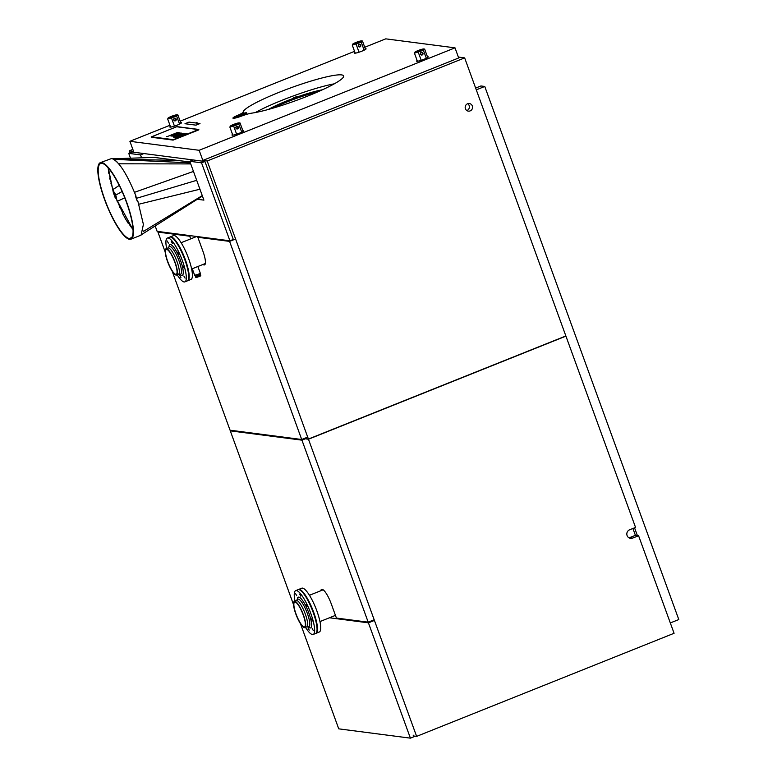 <?xml version="1.0" encoding="UTF-8"?>
<svg xmlns="http://www.w3.org/2000/svg" width="777" height="777" viewBox="0 0 777 777"><rect width="100%" height="100%" fill="white"/><g stroke="black" fill="none" stroke-linecap="round" stroke-linejoin="round"><path stroke-width="1.17" d="M475.641 88.083L480.934 85.965L484.761 86.461L678.797 619.551L670.318 622.94M634.556 527.826L637.373 535.567M484.761 86.461L476.291 89.85M202.846 160.421L199.155 150.291L455.011 47.844L458.692 57.964L202.846 160.421L207.197 160.985L464.656 57.886L458.372 57.071M364.743 47.261L385.751 38.85L455.011 47.844M132.848 149.407L129.235 150.855L133.586 151.428L129.895 141.307L169.959 125.262M354.545 51.35L180.157 121.183M141.579 157.828L140.511 154.905L143.881 153.555L132.119 152.02L128.749 153.37L130.507 158.207M229.924 240.802L201.544 162.83L204.914 161.48L233.294 239.462L229.924 240.802L157.129 231.352L155.167 225.971M235.538 431.546L235.295 430.876M370.804 621.882L370.561 621.221M304.312 439.209L304.079 438.549M464.656 57.886L565.86 335.965L308.411 439.054L305.254 438.646L301.942 440.161L368.191 622.173L373.562 620.017M308.469 439.228L565.928 336.13L635.557 527.428L629.613 529.807A4.448 4.283 97.4 0 0 630.555 538.374A4.448 4.283 97.4 0 0 632.633 538.102L638.577 535.722L674.077 633.284L416.627 736.382L308.469 439.228L305.312 438.811M416.627 736.382L413.471 735.974L413.17 735.139M143.881 153.555L204.914 161.48M308.411 439.054L207.197 160.985M199.155 150.291L129.895 141.307M129.963 152.884L129.235 150.855M140.511 154.905L128.749 153.37M201.544 162.83L189.782 161.295L193.152 159.945M189.782 161.295L203.904 200.126L197.319 199.271M632.925 528.486L635.411 535.314L638.577 535.722M467.56 103.768A3.827 3.681 97.4 0 0 468.366 111.13A3.827 3.681 97.4 0 0 472.523 106.867A3.827 3.681 97.4 0 0 467.56 103.768M467.725 103.71A3.827 3.681 -82.6 0 1 466.841 110.557M629.011 537.849A4.448 4.283 97.4 0 0 629.477 537.694L635.411 535.314M232.546 134.45A6.235 0.796 -20 0 0 231.983 135.062A6.235 0.796 -20 0 0 239.51 133.149A6.235 0.796 -20 0 0 243.687 130.798A6.235 0.796 -20 0 0 242.861 130.701M170.367 126.379A6.235 0.796 -20 0 0 169.794 126.991A6.235 0.796 -20 0 0 177.331 125.078A6.235 0.796 -20 0 0 181.507 122.727A6.235 0.796 -20 0 0 180.682 122.62M417.132 60.538A6.235 0.796 -20 0 0 416.569 61.15A6.235 0.796 -20 0 0 424.096 59.237A6.235 0.796 -20 0 0 428.273 56.886A6.235 0.796 -20 0 0 427.447 56.789M354.953 52.467A6.235 0.796 -20 0 0 354.38 53.079A6.235 0.796 -20 0 0 361.917 51.156A6.235 0.796 -20 0 0 366.093 48.815A6.235 0.796 -20 0 0 365.268 48.708M236.023 116.094A8.013 1.03 -20 0 0 232.925 118.133A8.013 1.03 -20 0 0 241.569 116.074A10.684 1.369 -20 0 1 251.466 113.189A53.409 6.857 -20 0 0 308.964 95.571A53.409 6.857 -20 0 0 343.609 75.923A53.409 6.857 -20 0 0 292.327 87.286A53.409 6.857 -20 0 0 243.172 112.111A10.684 1.369 -20 0 1 239.258 114.656M273.106 108.11A35.606 4.575 160 0 1 287.111 101.904A35.606 4.575 160 0 1 317.929 91.803M255.4 112.539A53.409 6.857 160 0 1 334.333 83.799M268.366 109.46A35.606 4.575 160 0 1 286.752 100.913A35.606 4.575 160 0 1 322.426 89.782M296.707 96.649L293.677 97.64L296.707 96.649M415.258 736.207L410.402 738.15L338.743 728.845L300.466 623.678M373.805 620.687L368.424 622.833L410.402 738.15M335.577 615.724L334.829 615.627M368.424 622.833L329.448 617.773M368.191 622.173L336.422 618.055L331.293 603.943A15.132 3.613 -111.8 0 0 321.6 589.374A15.132 3.613 -111.8 0 0 320.784 590.753M231.478 430.38L230.283 430.856L301.942 440.161M293.521 604.593L230.283 430.856M307.08 437.344L301.699 439.5L230.05 430.196L172.144 271.105M234.975 239.238L229.594 241.394L301.699 439.5M199.029 236.791L197.834 237.276L202.972 251.379A15.132 3.613 -111.8 0 1 204.526 264.899A15.132 3.613 -111.8 0 1 202.982 264.462M229.594 241.394L197.834 237.276M190.899 235.742L189.705 236.218L190.676 238.889M159.139 231.614L157.945 232.09L189.705 236.218M165.2 252.02L157.945 232.09M100.311 162.665L111.762 158.469C118.91 161.276 126.981 173.815 135.985 196.076L135.567 196.435L137.432 201.631L137.976 201.602L143.405 224.436L141.064 235.14L130.954 239.19A41.22 9.829 68.2 0 1 129.613 239.335L129.312 238.51A40.326 9.615 -111.8 0 0 130.623 238.364A40.326 9.615 -111.8 0 0 125.534 199.844A40.326 9.615 -111.8 0 0 101.952 163.345A40.326 9.615 -111.8 0 0 100.641 163.491A40.326 9.615 -111.8 0 0 105.73 202.01A40.326 9.615 -111.8 0 0 129.312 238.51L131.672 237.558L129.312 238.51L129.613 239.335A41.22 9.829 -111.8 0 1 105.507 202.039A41.22 9.829 -111.8 0 1 100.311 162.665A41.22 9.829 -111.8 0 1 101.651 162.519A41.22 9.829 68.2 0 1 125.757 199.815A41.22 9.829 68.2 0 1 130.954 239.19M137.976 201.602L137.374 201.447M108.333 168.046L113.355 192.618L115.181 197.698M133.042 229.759L115.938 198.232M202.263 195.61L143.376 231.449L143.24 230.963M196.698 180.322L136.635 198.271L196.698 180.322M137.49 200.806L137.743 201.496M138.84 204.215L199.942 189.219M112.937 158.799L154.215 157.401L177.078 160.373L113.607 159.139L177.078 160.373L190.054 162.053M108.168 168.774L108.712 169.017L108.537 168.288M108.683 173.174L108.294 168.774M109.615 178.156L110.179 178.263L109.168 173.601M109.683 178.448L110.198 178.351L109.732 178.176M109.703 178.419L111.509 183.634L110.956 183.586M114.064 193.25L113.763 192.405M112.869 189.501L114.442 193.036M122.096 191.521L115.637 195.163L122.096 191.521M111.062 183.867L113.131 189.452L119.221 185.412M133.139 229.642L130.74 226.544M127.884 222.941L128.147 222.426L130.594 226.34M125.097 218.269L127.962 222.824M122.319 213.063L125.155 218.143M122.484 212.48L120.056 207.1L119.639 207.459M117.181 201.369L116.327 198.222M119.852 206.915L117.444 201.282L124.747 197.834M190.734 163.918L118.794 163.801M116.871 161.742L113.976 159.334L190.355 162.888M134.499 192.317L193.463 171.426M154.458 157.43L190.035 162.005M135.917 196.29L137.189 200.932M114.889 193.094L116.696 198.077L116.22 198.271L114.404 193.288L114.889 193.094L113.529 193.133M114.404 193.288L113.549 193.182M115.258 198.145L116.22 198.271M151.505 136.81L173.339 139.646L198.456 129.584L176.622 126.758L151.505 136.81L176.622 126.758L198.456 129.584L173.339 139.646L151.505 136.81M186.723 133.654L176.165 137.879L179.448 136.179L174.485 137.665L184.334 133.333L180.371 135.305L181.323 135.431L186.713 133.644L175.456 137.782M185.043 133.43L180.351 135.305M179.448 136.179L173.776 137.558M174.504 136.354L179.448 135.13L183.042 133.226L177.137 134.829L174.504 136.354L179.458 135.14L183.042 133.226M178.564 135.149L180.011 134.567C181.624 133.751 181.284 133.702 178.982 134.44L177.535 135.013C175.932 135.839 176.272 135.878 178.564 135.149M181.08 133.935L180.011 134.567C181.624 133.741 181.274 133.693 178.982 134.431L177.535 135.013M181.07 132.916L171.406 136.004L177.535 134.159L173.669 136.315L181.07 132.916M171.406 136.004L172.038 136.092M172.047 136.101L177.447 134.198M173.028 136.218L181.06 132.906M177.671 132.857L171.999 134.819L170.299 135.839L173.873 135.062L171.824 135.285M170.299 135.849L173.873 135.052M174.679 134.547L172.63 134.868L178.389 132.566M179.273 132.721L174.679 134.538M177.496 133.236L175.155 133.858M174.621 134.081L175.155 133.867M166.997 136.684L177.544 132.449M166.987 136.674L166.424 136.606M198.893 129.798L172.989 139.773L151.204 136.946L176.962 126.632L198.757 129.458L198.591 129.963L173.116 140.103L151.321 137.247M420.58 54.303L420.804 52.807M416.53 51.661L422.329 49.66L416.53 51.661M420.813 52.409C422.581 52.603 422.882 53.428 421.717 54.895L421.328 54.982M417.395 61.247L414.452 53.176L423.416 50.282L424.65 49.097L423.912 49.262A4.885 0.631 160 0 1 418.512 51.69A4.885 0.631 160 0 1 414.879 52.214L414.879 52.214A4.885 0.631 160 0 1 414.908 52.185L414.452 53.176M414.908 52.185A4.885 0.631 160 0 1 419.259 50.107A4.885 0.631 160 0 1 423.824 48.961A4.885 0.631 160 0 1 423.892 49.252M421.212 60.285L418.317 52.331M427.709 57.498L424.65 49.097L423.824 48.961M426.32 58.265L423.416 50.282M421.289 52.467A1.331 1.282 97.4 0 0 421.571 55.041A1.331 1.282 97.4 0 0 423.018 53.545A1.331 1.282 97.4 0 0 421.289 52.467M358.401 46.222L358.624 44.736M354.351 43.58L360.149 41.579L354.351 43.58M358.634 44.328C360.402 44.532 360.703 45.357 359.537 46.824L359.149 46.911M355.215 53.176L352.272 45.105L361.237 42.211L362.47 41.016L361.723 41.181M352.7 44.143A4.885 0.631 160 0 1 352.729 44.114A4.885 0.631 160 0 1 357.08 42.036A4.885 0.631 160 0 1 361.645 40.89A4.885 0.631 160 0 1 361.713 41.181A4.885 0.631 160 0 1 356.332 43.619A4.885 0.631 160 0 1 352.7 44.143L352.272 45.105M359.032 52.205L356.138 44.25M365.52 49.427L362.47 41.016M364.131 50.184L361.237 42.211M359.11 44.396A1.331 1.282 97.4 0 0 359.392 46.96A1.331 1.282 97.4 0 0 360.839 45.474A1.331 1.282 97.4 0 0 359.11 44.396M173.815 120.144L174.038 118.648M169.765 117.502L175.563 115.501L169.765 117.502M174.048 118.25C175.816 118.444 176.117 119.269 174.951 120.736L174.563 120.823M170.629 127.088L167.686 119.017L176.651 116.123L177.884 114.938L177.137 115.103M168.114 118.055A4.885 0.631 160 0 1 168.143 118.026A4.885 0.631 160 0 1 172.494 115.948A4.885 0.631 160 0 1 177.059 114.802A4.885 0.631 160 0 1 177.127 115.093A4.885 0.631 160 0 1 171.746 117.531A4.885 0.631 160 0 1 168.114 118.055L167.686 119.017M174.446 126.117L171.552 118.172M180.934 123.339L177.884 114.938M179.555 124.097L176.651 116.123M174.524 118.308A1.331 1.282 97.4 0 0 174.806 120.882A1.331 1.282 97.4 0 0 176.253 119.386A1.331 1.282 97.4 0 0 174.524 118.308M235.994 128.215L236.218 126.719M231.944 125.573L237.743 123.572L231.944 125.573M236.227 126.321C237.995 126.515 238.296 127.35 237.131 128.807L236.742 128.895M232.809 135.169L229.866 127.088L238.83 124.203L240.064 123.009L239.326 123.174A4.885 0.631 160 0 1 233.926 125.612A4.885 0.631 160 0 1 230.293 126.136L230.293 126.136A4.885 0.631 160 0 1 230.322 126.097L229.866 127.088M230.322 126.097A4.885 0.631 160 0 1 234.673 124.019A4.885 0.631 160 0 1 239.238 122.873A4.885 0.631 160 0 1 239.306 123.174M236.626 134.198L233.731 126.243M243.123 131.41L240.064 123.009L239.238 122.873M241.734 132.177L238.83 124.203M236.703 126.379A1.331 1.282 97.4 0 0 236.985 128.953A1.331 1.282 97.4 0 0 238.432 127.467A1.331 1.282 97.4 0 0 236.703 126.379M205.351 263.51L191.647 268.997M192.288 268.745L194.658 275.252L198.29 274.33L200.301 273.203L197.863 266.511M187.519 280.788A23.592 5.624 -111.8 0 0 187.772 280.72L190.977 279.429A23.592 5.624 -111.8 0 0 192.026 278.156A23.592 5.624 -111.8 0 0 186.247 252.622A23.592 5.624 -111.8 0 0 173.436 235.635L170.231 236.917A23.592 5.624 -111.8 0 0 169.998 237.034M187.772 280.72A23.592 5.624 -111.8 0 0 188.821 279.438A23.592 5.624 -111.8 0 0 183.042 253.904A23.592 5.624 -111.8 0 0 170.231 236.917M181.847 252.496L181.264 251.262M315.841 633.362A23.592 5.624 -111.8 0 0 316.093 633.294L319.308 632.002A23.592 5.624 -111.8 0 0 313.325 602.447A23.592 5.624 -111.8 0 0 301.767 588.208L298.553 589.49A23.592 5.624 -111.8 0 0 298.319 589.607M316.093 633.294A23.592 5.624 -111.8 0 0 310.12 603.739A23.592 5.624 -111.8 0 0 298.553 589.49M310.169 605.069L309.596 603.836M177.195 274.786A23.592 5.624 -111.8 0 0 184.741 281.915A23.592 5.624 -111.8 0 0 184.877 281.876A23.592 5.624 -111.8 0 0 181.439 258.158A23.592 5.624 -111.8 0 0 167.473 238.024A23.592 5.624 -111.8 0 0 167.337 238.073A23.592 5.624 -111.8 0 0 166.666 248.504M185.052 278.108L183.848 276L185.052 278.108M184.285 268.386L183.081 266.278L184.285 268.386M179.089 254.098L177.884 251.991L179.089 254.098M172.494 243.619L171.299 241.511L172.494 243.619M168.376 243.084L167.181 240.977L168.376 243.084M180.934 277.574L179.73 275.466L180.934 277.574M187.15 280.953A23.592 5.624 -111.8 0 0 187.286 280.905A23.592 5.624 -111.8 0 0 183.848 257.197A23.592 5.624 -111.8 0 0 169.881 237.063A23.592 5.624 -111.8 0 0 169.745 237.111A23.592 5.624 -111.8 0 0 169.619 237.17M167.881 248.028A14.151 3.38 68.2 0 1 167.958 247.989A14.151 3.38 68.2 0 1 168.036 247.96A14.151 3.38 68.2 0 1 176.418 260.042A14.151 3.38 68.2 0 1 178.477 274.271A14.151 3.38 68.2 0 1 178.399 274.3M166.113 248.737A14.151 3.38 -111.8 0 0 166.035 248.766A14.151 3.38 -111.8 0 0 168.094 262.995A14.151 3.38 -111.8 0 0 176.476 275.068A14.151 3.38 -111.8 0 0 176.554 275.039A14.151 3.38 -111.8 0 0 174.495 260.81A14.151 3.38 -111.8 0 0 166.113 248.737M166.404 249.475A13.355 3.186 -111.8 0 0 166.327 249.504A13.355 3.186 -111.8 0 0 168.279 262.927A13.355 3.186 -111.8 0 0 176.185 274.32A13.355 3.186 -111.8 0 0 176.262 274.3A13.355 3.186 -111.8 0 0 174.31 260.878A13.355 3.186 -111.8 0 0 166.404 249.475M305.516 627.36A23.592 5.624 -111.8 0 0 313.073 634.488A23.592 5.624 -111.8 0 0 313.209 634.45A23.592 5.624 -111.8 0 0 309.77 610.732A23.592 5.624 -111.8 0 0 295.804 590.598A23.592 5.624 -111.8 0 0 295.668 590.646A23.592 5.624 -111.8 0 0 294.998 601.077M313.374 630.681L312.179 628.574L313.374 630.681M312.616 620.959L311.412 618.851L312.616 620.959M307.41 606.672L306.216 604.564L307.41 606.672M300.825 596.192L299.621 594.084L300.825 596.192M296.707 595.658L295.503 593.55L296.707 595.658M309.256 630.147L308.061 628.039L309.256 630.147M315.481 633.527A23.592 5.624 -111.8 0 0 315.608 633.478A23.592 5.624 -111.8 0 0 312.179 609.77A23.592 5.624 -111.8 0 0 298.213 589.636A23.592 5.624 -111.8 0 0 298.077 589.685A23.592 5.624 -111.8 0 0 297.941 589.743M296.202 600.602A14.151 3.38 68.2 0 1 296.28 600.563A14.151 3.38 68.2 0 1 296.367 600.534A14.151 3.38 68.2 0 1 304.749 612.616A14.151 3.38 68.2 0 1 306.808 626.845A14.151 3.38 68.2 0 1 306.73 626.874M294.434 601.311A14.151 3.38 -111.8 0 0 294.357 601.33A14.151 3.38 -111.8 0 0 296.416 615.559A14.151 3.38 -111.8 0 0 304.798 627.641A14.151 3.38 -111.8 0 0 304.885 627.612A14.151 3.38 -111.8 0 0 302.816 613.383A14.151 3.38 -111.8 0 0 294.434 601.311M294.736 602.049A13.355 3.186 -111.8 0 0 294.658 602.078A13.355 3.186 -111.8 0 0 296.6 615.501A13.355 3.186 -111.8 0 0 304.506 626.893A13.355 3.186 -111.8 0 0 304.584 626.874A13.355 3.186 -111.8 0 0 302.642 613.451A13.355 3.186 -111.8 0 0 294.736 602.049M199.825 273.621L195.367 275.301M199.495 274.145L199.806 274.971L200.408 274.388L200.107 273.553M195.348 275.252L199.776 273.65M199.806 274.971L197.3 275.971L196.999 275.145M195.095 275.563L195.396 276.389L197.3 275.971M195.794 277.467L196.756 277.408L195.794 277.467L196.086 276.408M195.581 276.894L199.971 275.019M196.756 277.408L197.688 277.049L197.475 276.476M197.688 277.049L200.194 276.049L199.98 275.466M200.796 275.466L200.194 276.049L200.592 274.883M196.484 277.457L200.33 276.029M195.998 125.155L184.994 123.728L195.998 125.155L200 123.533L195.998 125.155M184.984 123.718L188.996 122.106L195.678 122.97L196.756 122.543L195.95 123.009L200 123.533M195.989 123.019L197.028 122.591M246.309 113.267C248.523 111.587 237.917 114.53 234.79 116.909L234.596 117.531A6.235 0.796 160 0 0 239.967 116.414A6.235 0.796 160 0 0 246.183 113.529A6.235 0.796 160 0 0 246.309 113.267L246.61 114.093A6.235 0.796 160 0 1 246.426 114.413A6.235 0.796 160 0 0 246.484 114.355A6.235 0.796 160 0 0 246.61 114.093L246.697 114.336M238.714 116.307L239.704 115.967L238.714 116.307M237.072 116.346L243.638 113.957M245.124 113.219L244.483 113.384L245.124 113.219M237.053 116.132L243.677 113.85L237.053 116.132M237.15 115.666L236.295 116.026L237.15 115.666M632.633 538.102L629.477 537.694M243.589 113.248L243.172 112.111M179.875 274.291A16.56 3.953 -111.8 0 0 182.168 275.379A16.56 3.953 -111.8 0 0 179.934 258.896A16.56 3.953 -111.8 0 0 170.046 244.57A16.56 3.953 -111.8 0 0 168.959 247.018M180.342 274.271L180.274 274.281A14.889 3.555 -111.8 0 0 180.497 274.252A14.889 3.555 -111.8 0 0 178.487 259.431A14.889 3.555 -111.8 0 0 169.6 246.552A14.889 3.555 -111.8 0 0 169.24 246.746L169.299 246.697M308.207 626.864A16.56 3.953 -111.8 0 0 310.499 627.952A16.56 3.953 -111.8 0 0 308.255 611.47A16.56 3.953 -111.8 0 0 298.378 597.144A16.56 3.953 -111.8 0 0 297.28 599.582M308.673 626.845L308.595 626.854A14.889 3.555 -111.8 0 0 308.828 626.816A14.889 3.555 -111.8 0 0 306.808 612.004A14.889 3.555 -111.8 0 0 297.931 599.125A14.889 3.555 -111.8 0 0 297.572 599.32L297.63 599.271M195.94 276.204L196.552 276.661L199.932 274.757M245.736 113.306A5.876 0.758 160 0 1 239.18 116.259A5.876 0.758 160 0 1 234.926 116.832A5.876 0.758 160 0 1 241.482 113.869A5.876 0.758 160 0 1 245.736 113.306M142.269 234.149L202.418 196.037M361.645 40.89L362.432 41.016M177.059 114.802L177.846 114.928M196.678 236.49L181.128 242.715M323.154 589.801L309.45 595.289M335.45 615.374L319.978 621.571M178.341 274.33L180.274 274.281M167.822 248.048L169.24 246.746M167.958 247.989L166.035 248.766M178.477 274.271L176.554 275.039M169.745 237.111L167.337 238.073M187.286 280.905L184.877 281.876M306.672 626.903L308.595 626.854M296.144 600.621L297.572 599.32M296.28 600.563L294.357 601.33M306.808 626.845L304.885 627.612M298.077 589.685L295.668 590.646M315.608 633.478L313.209 634.45M195.959 277.476L196.659 277.467M234.596 117.531L234.819 118.133"/></g></svg>

